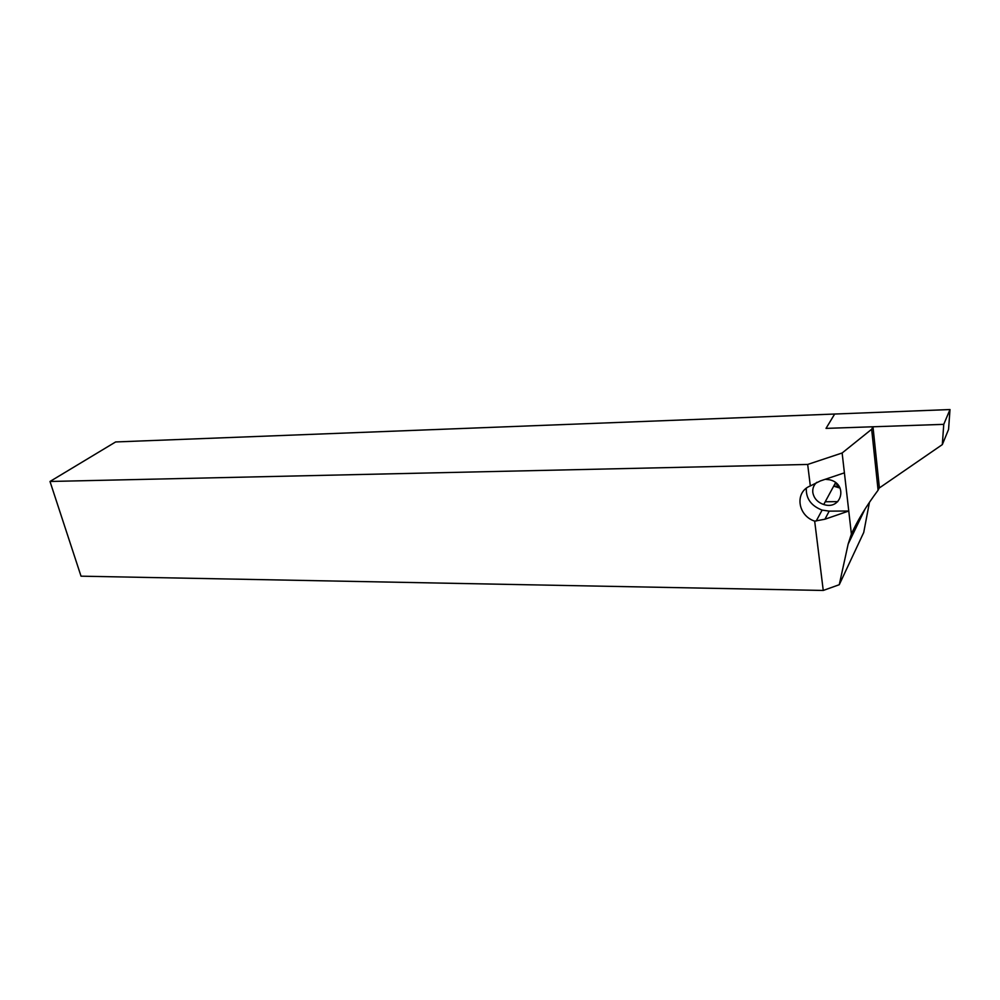 <?xml version="1.0" encoding="UTF-8"?>
<svg xmlns="http://www.w3.org/2000/svg" width="1000" height="1000" viewBox="0 0 1000 1000"><rect width="100%" height="100%" fill="white"/><g stroke="black" fill="none" stroke-linecap="round" stroke-linejoin="round"><path stroke-width="1.5" d="M839.262 584.712L823.25 590.45L814.675 521.138L824.938 519.212L848.763 511.012L851.388 534.05L848.15 544.087L839.262 584.712L863.725 532.475L869.45 502.337M823.25 590.45L81.025 576.175L50 481.475L807.675 464.45L810.325 485.938C794.463 492.013 797.55 515.588 814.675 521.138M50 481.475L115.638 441.95L834.663 414.038L826.025 428.387L872.975 426.775L871.663 429.263L842.138 452.987L807.675 464.45M816.85 482.3C813.75 485 812.412 488.387 812.812 492.463C813.875 498.325 817.525 502.337 823.737 504.513C841.663 510.562 848.325 484.075 829.725 479.8L825.275 479.275M871.663 429.263L878.088 490.213C866.45 505.788 857.55 520.4 851.388 534.05M878.088 490.213L879.362 487.537L872.975 426.775M838.875 486.062L834.038 486.138M825.225 501.763L837.775 501.637L825.225 501.763M842.138 452.987L848.763 511.012L829.2 511.138L822.113 510.1C811.213 505.9 805.938 498.638 806.3 488.288M844.412 472.837L820.312 480.95L810.325 485.938M950 409.55L834.663 414.038L826.025 428.387L943.75 424.35L950 409.55L948.562 429.425L942.325 444.6L943.75 424.35M879.062 488.15L942.325 444.6M833.675 486.15L840.062 488.088M848.15 544.087L864.925 509.25M824.938 519.212L829.2 511.138M835.288 483.762L837.775 484.675M823.737 504.513L835.575 482.638M816.188 521.062L822.113 510.1"/></g></svg>
